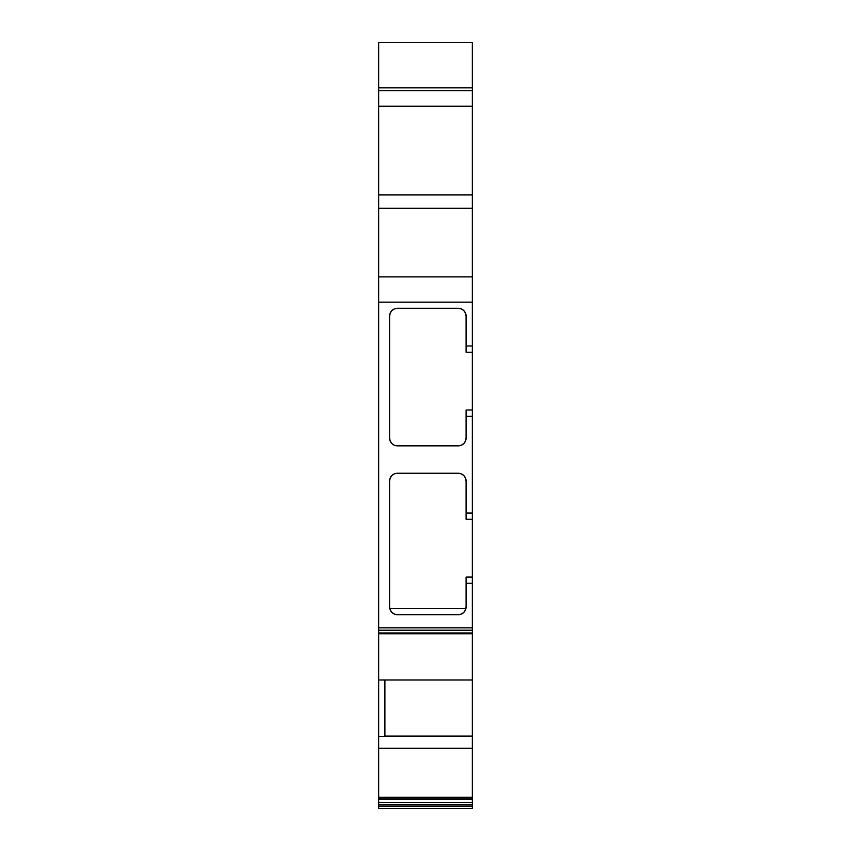 <?xml version="1.0" encoding="UTF-8"?>
<svg xmlns="http://www.w3.org/2000/svg" width="851" height="851" viewBox="0 0 851 851"><rect width="100%" height="100%" fill="white"/><g stroke="black" fill="none" stroke-linecap="round" stroke-linejoin="round"><path stroke-width="1.28" d="M453.955 808.45L456.338 808.45M472.337 798.089L472.337 799.44L378.663 799.44L378.663 798.089L472.337 798.089L472.337 799.44L378.663 799.44L378.663 802.557L472.337 802.557L472.337 799.44L378.663 799.44L378.663 804.695L472.337 804.695L472.337 798.089L378.663 798.089L378.663 797.302L472.337 797.302L472.337 798.089L472.337 797.302L472.337 798.089L378.663 798.089L378.663 797.302L472.337 797.302L472.337 748.284L378.663 748.284L378.663 736.626L472.337 736.626L472.337 680.002L378.663 680.002L472.337 680.002L472.337 674.343L472.337 797.302L378.663 797.302L378.663 736.626L472.337 736.626L472.337 748.284L378.663 748.284L378.663 798.089M378.663 799.44L378.663 802.557L472.337 802.557L472.337 804.695L472.337 799.44M472.337 633.538L472.337 632.974L472.337 633.74L472.337 632.974L378.663 632.974L378.663 736.626L384.907 736.626L384.907 680.002L384.907 736.626L472.337 736.626L472.337 748.284L378.663 748.284L378.663 680.002L472.337 680.002L472.337 736.051L384.907 736.051M458.295 445.85A7.808 7.808 0 0 0 463.806 443.562L461.274 445.254L458.285 445.85L397.396 445.85L394.407 445.254L391.875 443.562L390.183 441.031L389.588 438.042L389.588 316.104A7.808 7.808 0 0 1 397.396 308.296L458.285 308.296A7.808 7.808 0 0 1 466.093 316.104L466.093 345.974L472.337 345.974L472.337 416.235L466.093 416.235L466.093 409.991L472.337 409.991L472.337 416.235L466.093 416.235L466.093 409.991L472.337 409.991L466.093 409.991L466.093 438.042A7.808 7.808 0 0 1 458.285 445.85L397.396 445.85A7.808 7.808 0 0 1 389.588 438.042A7.808 7.808 0 0 0 397.385 445.85M472.337 88.738L472.337 42.55L472.337 90.663L378.663 90.663L378.663 106.237L472.337 106.237L472.337 208.218L378.663 208.218L378.663 194.932L472.337 194.932L472.337 519.28L466.093 519.28L466.093 513.036L472.337 513.036L472.337 583.297L466.093 583.297L466.093 577.052L472.337 577.052L472.337 583.297L466.093 583.297L466.093 577.052L472.337 577.052L466.093 577.052L466.093 606.901A7.808 7.808 0 0 1 458.285 614.699L461.242 614.124M472.337 802.557L378.663 802.557L378.663 806.11L472.337 806.11L472.337 804.695L378.663 804.695L378.663 806.11L472.337 806.11L472.337 804.695L378.663 804.695L378.663 808.45L472.337 808.45L472.337 806.11L472.337 808.45L378.663 808.45L472.337 808.45L378.663 808.45L472.337 808.45L472.337 804.695M465.688 609.38L465.891 608.688A7.808 7.808 0 0 0 466.093 606.901L465.497 609.88L463.806 612.412L461.274 614.114L458.285 614.699L397.396 614.699A7.808 7.808 0 0 1 389.588 606.901A7.808 7.808 0 0 0 389.801 608.688L389.992 609.38M393.758 613.805L392.162 612.688L393.758 613.805M391.417 611.912L390.811 611.082L391.417 611.912M460.859 614.262L463.518 612.688L465.263 610.412M472.337 90.663L378.663 90.663L378.663 106.237L472.337 106.237L472.337 87.813L378.663 87.813L378.663 42.55L472.337 42.55L378.663 42.55L472.337 42.55L472.337 87.813L378.663 87.813L378.663 90.663L378.663 87.813L472.337 87.813L472.337 90.663L378.663 90.663L378.663 106.237L472.337 106.237L472.337 90.663L472.337 352.218L466.093 352.218L466.093 345.974L466.093 352.218L472.337 352.218L466.093 352.218L466.093 345.974L472.337 345.974L466.093 345.974L466.093 316.104A7.808 7.808 0 0 0 458.295 308.296M472.337 577.052L472.337 519.28L472.337 627.847L378.663 627.847L378.663 632.974L472.337 632.974L472.337 627.847L472.337 630.187L378.663 630.187L378.663 632.974L472.337 632.974L472.337 630.187L378.663 630.187L378.663 736.626M390.428 610.412L392.524 612.997M464.88 611.082L465.891 608.688L389.801 608.688L390.811 611.082M391.917 612.454L394.832 614.273L397.396 614.699L394.407 614.114L391.875 612.412L390.183 609.88L389.588 606.901L389.588 481.049A7.808 7.808 0 0 1 397.396 473.252L458.285 473.252L461.274 473.837L458.285 473.252A7.808 7.808 0 0 1 466.093 481.049A7.808 7.808 0 0 0 458.295 473.252M397.385 473.252A7.808 7.808 0 0 0 391.885 475.528L394.056 473.996M472.337 632.974L472.337 583.297L466.093 583.297L466.093 606.901A7.808 7.808 0 0 1 465.891 608.688L389.801 608.688A7.808 7.808 0 0 1 389.588 606.901L389.588 481.049L390.183 478.071L391.875 475.528A7.808 7.808 0 0 0 389.588 481.049A7.808 7.808 0 0 1 397.396 473.252L458.285 473.252A7.808 7.808 0 0 1 466.093 481.049L466.093 513.036L472.337 513.036L472.337 519.28L466.093 519.28L466.093 513.036L472.337 513.036L472.337 416.235L466.093 416.235L466.093 438.042L465.497 441.031L463.806 443.562A7.808 7.808 0 0 0 466.093 438.042A7.808 7.808 0 0 1 458.285 445.85L397.396 445.85A7.808 7.808 0 0 1 389.588 438.042L389.588 316.104L390.183 313.115L391.875 310.583A7.808 7.808 0 0 0 389.588 316.104A7.808 7.808 0 0 1 397.396 308.296L458.285 308.296L461.274 308.892L463.806 310.583L465.497 313.115L466.093 316.104L466.093 345.974M397.385 308.296A7.808 7.808 0 0 0 391.885 310.583L394.407 308.892L397.396 308.296L458.285 308.296A7.808 7.808 0 0 1 466.093 316.104M463.135 613.018L463.763 612.454M378.663 680.002L378.663 633.75L472.337 633.75L472.337 680.002M425.106 808.45L396.258 808.45L425.106 808.45M393.885 808.45L396.258 808.45M378.663 208.218L378.663 276.894L378.663 208.218L472.337 208.218L378.663 208.218L378.663 106.237L378.663 194.932L472.337 194.932L378.663 194.932L378.663 276.894L472.337 276.894L472.337 345.974M472.337 208.218L472.337 276.894L378.663 276.894L378.663 302.148L472.337 302.148L378.663 302.148L378.663 630.187L472.337 630.187M461.274 473.837L463.806 475.528L465.497 478.071L466.093 481.049L466.093 519.28L472.337 519.28M472.337 583.297L472.337 627.847L378.663 627.847L378.663 630.187M458.295 614.699L397.396 614.699A7.808 7.808 0 0 1 389.588 606.901A7.808 7.808 0 0 0 389.801 608.688L465.891 608.688A7.808 7.808 0 0 0 466.093 606.901A7.808 7.808 0 0 1 458.285 614.699L397.396 614.699M394.407 473.837L397.396 473.252L458.285 473.252M472.337 633.75L472.337 674.343L472.337 633.75M378.663 90.663L378.663 88.738M472.337 276.894L378.663 276.894L378.663 627.847L472.337 627.847M378.663 806.11L378.663 808.45L472.337 808.45L378.663 808.45L378.663 806.11L472.337 806.11M378.663 804.695L378.663 802.557M378.663 632.974L378.663 633.538M466.093 416.235L466.093 438.042M466.093 583.297L466.093 606.901M472.337 409.991L472.337 352.218M389.588 438.042L389.588 316.104M389.588 606.901L389.588 481.049M466.093 481.049L466.093 513.036M384.907 736.626L384.907 680.002M472.337 748.284L472.337 797.302M472.337 106.237L472.337 194.932M472.337 416.235L472.337 513.036M378.663 748.284L378.663 797.302M378.663 106.237L378.663 194.932M378.663 276.894L378.663 302.148L472.337 302.148M378.663 302.148L378.663 627.847"/></g></svg>
